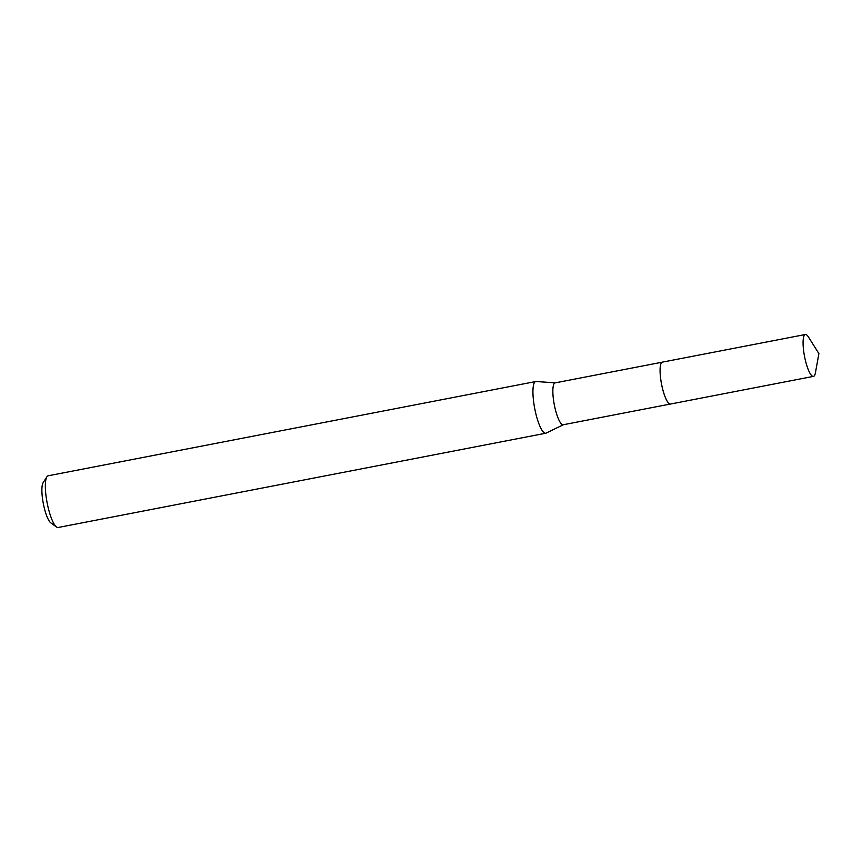 <?xml version="1.0" encoding="UTF-8"?>
<svg xmlns="http://www.w3.org/2000/svg" width="862" height="862" viewBox="0 0 862 862"><rect width="100%" height="100%" fill="white"/><g stroke="black" fill="none" stroke-linecap="round" stroke-linejoin="round"><path stroke-width="1.29" d="M662.178 362.191L555.139 382.879A21.324 4.978 79.1 0 0 554.126 383.665A21.324 4.978 79.1 0 0 554.805 407.187A21.324 4.978 79.1 0 0 563.231 424.75L670.27 404.062M555.29 382.857L536.142 381.51A26.323 6.142 79.1 0 0 535.755 381.532A26.323 6.142 79.1 0 0 534.505 382.491A26.323 6.142 79.1 0 0 535.345 411.53A26.323 6.142 79.1 0 0 545.754 433.23A26.323 6.142 79.1 0 0 546.12 433.112L563.382 424.729M535.755 381.532L48.164 475.792A26.323 6.142 79.1 0 0 46.914 476.761A26.323 6.142 79.1 0 0 46.871 476.826A26.323 6.142 79.1 0 0 47.13 502.805A26.323 6.142 79.1 0 0 56.569 527.016A26.323 6.142 79.1 0 0 58.163 527.49L545.754 433.23M497.255 442.605L498.613 442.346M43.143 482.709A21.065 4.913 79.1 0 0 43.1 482.763A21.065 4.913 79.1 0 0 43.316 503.548A21.065 4.913 79.1 0 0 50.858 522.911L56.569 527.016M661.176 363.225A21.324 4.978 79.1 0 0 661.52 384.032A21.324 4.978 79.1 0 0 668.955 403.481M805.582 361.178A21.324 4.978 79.1 0 0 813.459 376.382A21.324 4.978 79.1 0 0 815.398 372.912L818.9 353.614L808.448 337.01A21.324 4.978 79.1 0 0 805.356 334.51A21.324 4.978 79.1 0 0 805.582 361.178M805.356 334.51L662.372 362.137A21.345 4.978 79.1 0 0 662.598 388.827A21.345 4.978 79.1 0 0 670.474 404.041L813.459 376.382M43.1 482.763L46.871 476.826"/></g></svg>
